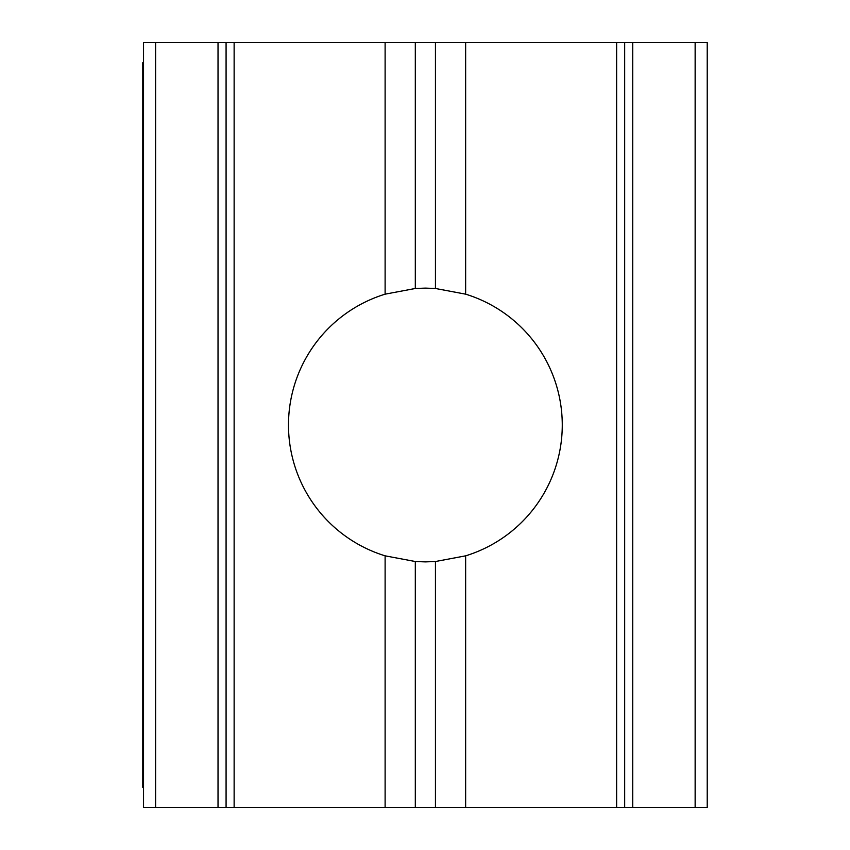 <?xml version="1.0" encoding="UTF-8"?>
<svg xmlns="http://www.w3.org/2000/svg" width="850" height="850" viewBox="0 0 850 850"><rect width="100%" height="100%" fill="white"/><g stroke="black" fill="none" stroke-linecap="round" stroke-linejoin="round"><path stroke-width="1.27" d="M695.141 807.5L695.141 42.5L707.221 42.5L707.221 807.5L465.641 807.5L465.641 555.836L435.444 561.521L425.382 561.893L415.31 561.521L385.114 555.836A136.893 136.893 0 0 1 385.114 294.164L415.31 288.479L425.382 288.108L435.444 288.479L465.641 294.164L465.641 42.5L143.533 42.5L143.533 807.5L155.614 807.5L155.614 42.5M465.641 807.5L385.114 807.5L385.114 555.836M385.114 294.164L385.114 42.5M695.141 42.5L465.641 42.5M624.676 807.5L624.676 42.5M465.641 555.836A136.893 136.893 0 0 0 465.641 294.164M385.114 807.5L226.079 807.5L226.079 42.5M226.079 807.5L155.614 807.5M143.533 62.634L142.779 62.634L142.779 787.366L143.533 787.366M435.444 807.5L435.444 561.521M415.31 288.479L415.31 42.5M435.444 288.479L435.444 42.5M632.729 807.5L632.729 42.5M616.633 807.5L616.633 42.5M415.31 807.5L415.31 561.521M234.133 807.5L234.133 42.5M218.025 807.5L218.025 42.5"/></g></svg>
